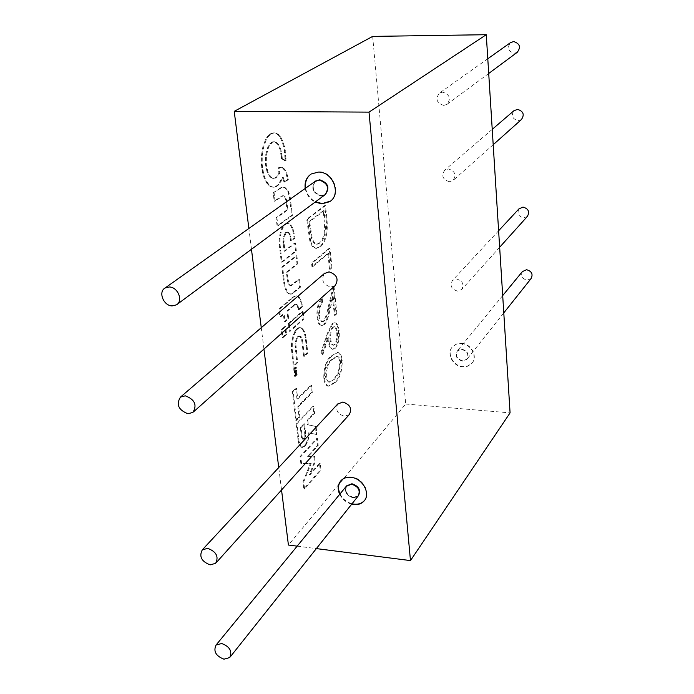 <?xml version="1.0" encoding="UTF-8"?>
<svg xmlns="http://www.w3.org/2000/svg" width="694" height="694" viewBox="0 0 694 694"><rect width="100%" height="100%" fill="white"/><g stroke="black" fill="none" stroke-linecap="round" stroke-linejoin="round"><path stroke-width="0.52" stroke-dasharray="3.47 2.6" d="M531.049 278.624L527.136 280.159C522.209 278.849 520.613 276.012 522.339 271.64M462.638 360.802C456.765 358.954 455.047 355.588 457.493 350.696L461.77 349.125C467.626 350.93 469.37 354.287 466.984 359.18L462.638 360.802C456.765 358.954 455.047 355.588 457.493 350.696L461.77 349.125C467.626 350.93 469.37 354.287 466.984 359.18L462.638 360.802M517.186 52.362L514.306 53.238C508.251 51.399 506.95 47.895 510.385 42.707M443.666 105.393C436.5 102.912 435.129 98.791 439.554 93.022L442.685 92.129C449.816 94.558 451.221 98.661 446.901 104.447L443.666 105.393M521.402 119.568L518.114 120.678C512.45 119.056 511.018 115.768 513.82 110.814M449.339 181.724C442.599 179.494 441.089 175.617 444.802 170.082L448.385 168.946C455.099 171.132 456.643 174.992 453.017 180.535L449.339 181.724M527.327 216.467L523.614 217.864C518.427 216.459 516.874 213.466 518.956 208.868M457.459 291.09C451.274 289.129 449.617 285.572 452.497 280.428L456.565 278.997C462.733 280.923 464.407 284.462 461.605 289.615L457.459 291.09M347.009 485.401C344.328 490.97 346.462 494.961 353.402 497.381L358.087 496.132L353.055 497.806C346.514 495.698 344.241 491.881 346.219 486.364M321.01 195.96C312.803 193.166 310.817 188.326 315.05 181.464C310.817 188.326 312.803 193.166 321.01 195.96L325.312 194.563M334.976 285.763L330.682 287.047C323.048 284.531 320.923 280.046 324.298 273.575M349.203 414.691L344.398 416.253C337.475 414.023 335.228 409.963 337.666 404.082M284.74 224.309L287.255 223.425L290.153 224.969L292.504 229.263L294.109 238.198L290.586 240.931L289.936 236.203L288.626 233.037L286.943 232.004L285.156 232.984L283.1 238.719L283.967 251.237L294.672 242.995L295.549 250.976L281.278 262.15L279.24 244.427L279.292 238.398L280.263 232.603L282.016 227.806L284.74 224.309M285.546 224.336L288.062 223.451L290.959 225.003L293.31 229.289L294.915 238.224L291.385 240.965L290.743 236.238L289.433 233.071L287.75 232.039L285.963 233.011L283.907 238.753L284.783 251.271L295.471 243.03L296.347 251.011L282.085 262.193L280.055 244.462L280.107 238.432L281.07 232.637L282.831 227.832L285.546 224.336M273.289 192.706L281.33 187.38L283.855 187.233L286.197 188.968L288.123 192.403L289.441 197.165L290.569 206.691L291.549 215.435L277.071 225.975L276.099 217.673L287.047 209.796L285.841 200.106L284.453 196.827L283.525 195.968L282.085 195.882L274.165 201.199L273.219 192.837L282.146 187.397L284.67 187.259L287.012 188.994L288.93 192.42L290.352 197.868L292.356 215.47L277.886 226.001L276.923 217.699L287.854 209.831L286.657 200.124L285.269 196.853L284.34 195.994L282.9 195.908L274.989 201.225L274.113 192.732M288.47 323.343L302.324 311.198L303.209 318.884L289.294 331.281L288.47 323.343L289.268 323.395L303.113 311.25L303.989 318.936L290.101 331.333L289.268 323.395M296.624 328.965L298.524 327.759L300.571 327.846L302.046 328.913L303.972 332.07L305.187 336.833L307.052 353.046L303.66 356.256L301.612 339.357L299.53 336.078L297.553 336.685L296.173 338.872L295.045 343.79L296.832 362.71L293.336 366.016L291.419 349.143L291.515 342.931L293.163 335.002L296.624 328.965M297.422 329.017L299.314 327.811L301.361 327.898L302.836 328.965L304.761 332.122L305.967 336.885L307.832 353.107L304.44 356.317L302.402 339.409L300.32 336.139L298.264 336.816L296.963 338.924L295.835 343.842L297.631 362.771L294.135 366.076L292.217 349.195L292.313 342.992L293.952 335.063L297.422 329.017M294.534 371.585L295.922 370.292L294.776 372.27L296.13 372.062L296.225 372.687L295.037 374.96L296.329 373.806L296.407 374.526L294.56 376.313L295.67 372.869L294.187 373.103L294.534 371.585M295.323 371.654L296.711 370.353L296.798 371.073L295.566 372.34L296.919 372.123L297.015 372.747L295.826 375.02L297.119 373.866L297.197 374.587L295.349 376.374L296.468 372.947L294.976 373.164L295.323 371.654M282.666 328.427L284.861 326.492L285.789 334.404L282.172 337.631L281.252 329.78L282.666 328.427M283.464 328.479L285.668 326.544L286.587 334.456L282.97 337.683L282.059 329.832L283.464 328.479M270.382 133.812L273.566 132.858L275.796 133.361L277.704 134.61L281.087 139.104L284.124 147.961L285.251 160.93L281.469 158.648L280.168 149.817L277.661 144.343L275.188 142.114L273.575 141.732L271.484 142.339L267.901 146.764L265.585 155.248L265.446 164.339L266.99 171.661L268.11 174.237L270.92 177.638L274.451 178.158L277.322 175.86L278.91 173.196L278.303 167.87L280.124 167.211L281.764 167.462L284.722 170.299L285.919 172.754L287.55 179.642L283.898 182.088L282.38 177.282L278.225 184.526L275.882 186.408L273.436 187.18L270.92 186.764L268.483 185.177L265.004 180.162L262.835 174.073L261.343 164.383L261.438 155.465L262.809 147.067L265.49 139.633L267.199 136.831L270.382 133.812M271.207 133.829L274.39 132.866L276.62 133.369L278.528 134.619L281.911 139.112L284.939 147.969L286.067 160.947L282.302 158.7L280.992 149.835L278.485 144.352L276.012 142.131L274.399 141.741L272.308 142.357L268.734 146.772L266.418 155.265L266.279 164.357L267.823 171.678L268.942 174.255L271.744 177.664L275.275 178.176L278.147 175.877L279.734 173.214L279.127 167.896L280.94 167.228L282.579 167.48L285.538 170.316L286.726 172.771L288.357 179.659L284.714 182.114L283.195 177.308L279.049 184.543L276.706 186.426L274.26 187.207L271.744 186.79L269.315 185.203L265.837 180.18L263.668 174.09L262.176 164.4L262.28 155.482L263.651 147.076L266.322 139.641L268.031 136.839L271.207 133.829M346.662 485.817C343.981 491.395 346.115 495.395 353.055 497.806M364.532 500.409C371.359 493.061 362.667 477.654 351.233 476.925C347.182 476.561 343.912 477.637 341.405 480.135L340.771 480.864M315.544 181.108C311.181 187.961 313.133 192.811 321.4 195.673L325.191 194.641M330.387 201.139C341.934 193.756 333.224 171.375 318.867 171.791L310.851 174.22M461.337 343.261C471.295 343.495 478.261 356.881 471.825 363.318L467.956 365.946L463.072 366.614C453.035 366.302 446.147 352.734 452.844 346.358L456.626 343.903L461.337 343.261M461.102 343.547C471.061 343.782 478.027 357.176 471.599 363.613L467.721 366.241L462.837 366.909C452.792 366.597 445.904 353.029 452.601 346.644L456.383 344.189L461.102 343.547M462.404 361.097C456.522 359.249 454.804 355.883 457.251 350.991L461.536 349.412C467.392 351.225 469.135 354.573 466.75 359.475L462.404 361.097M287.238 279.387L287.993 283.057L288.773 284.557L290.448 285.616L298.741 279.344L299.643 287.16L291.35 293.848L288.73 293.814L286.891 292.321L284.219 286.136L281.825 267.034L296.104 255.748L296.997 263.711L286.396 272.222L287.238 279.387L288.045 279.43L289.58 284.601L291.246 285.659L299.53 279.387L300.433 287.203L292.157 293.892L289.537 293.866L287.698 292.374L285.026 286.18L282.632 267.077L296.902 255.782L297.795 263.746L287.203 272.265L288.045 279.43M309.585 465.422L310.409 463.254L300.858 463.713L300.008 456.609L316.698 438.478L317.453 445.409L307.251 456.704L313.766 456.452L314.417 461.952L309.281 474.696L319.483 463.236L320.229 470.081L303.79 488.862L302.957 481.801L309.585 465.422L310.357 465.501L311.19 463.401L301.638 463.8L300.788 456.695L317.462 438.547L318.216 445.487L308.023 456.791L314.538 456.531L315.18 462.031L310.053 474.774L320.238 463.314L320.992 470.159L304.562 488.949L303.738 481.888L310.357 465.501M296.459 372.973L295.661 372.869M292.374 391.563L295.713 388.336L296.963 398.911L310.704 385.196L311.511 392.552L297.839 406.415L299.053 416.868L295.739 420.278L292.374 391.563L293.163 391.633L296.503 388.397L297.752 398.981L311.476 385.257L312.283 392.622L298.628 406.484L299.843 416.938L296.529 420.347L293.163 391.633M315.978 432.171L316.178 434.435L308.24 432.839L307.936 437.367L306.687 442.13L304.571 445.669L301.586 447.344L300.407 446.763L299.166 444.741L298.255 441.358L296.138 423.652L313.046 406.233L313.844 413.303L307.043 420.451L307.537 424.737L315.319 426.394L315.978 432.171L316.742 432.241L316.967 434.496L309.03 432.909L308.396 439.137L306.861 443.501L304.51 446.572L302.731 447.413L301.187 446.841L299.045 441.427L296.928 423.73L313.818 406.302L314.616 413.372L307.815 420.521L308.31 424.815L316.082 426.463L316.742 432.241M308.24 432.839L309.012 432.935L308.24 432.839M316.178 434.435L316.941 434.505L316.178 434.435M291.654 298.125L294.907 295.913L297.769 296.581L300.528 300.823L301.821 306.531L298.359 309.541L296.954 305.247L294.898 304.267L286.96 310.825L287.871 318.676L284.271 321.816L283.343 313.94L279.743 316.985L278.78 309.012L291.654 298.125L295.696 295.956L298.559 296.624L301.317 300.875L302.61 306.575L299.149 309.593L297.743 305.299L295.687 304.319L287.767 310.877L288.678 318.728L285.078 321.869L284.15 313.992L280.558 317.028L279.595 309.064L292.452 298.177M295.887 295.809L296.694 295.861L295.887 295.809M282.328 158.718L281.486 158.692L282.302 158.7M286.049 160.982L285.251 160.93M329.234 248.252L311.519 262.905L311.936 266.678L327.854 253.423L329.529 269.203L331.29 267.684L329.234 248.252L329.997 248.287L312.3 262.939L311.519 262.905M327.533 332.929L320.914 352.569L322.172 354.426L328.019 337.041L328.297 341.344C328.904 346.193 330.257 348.83 332.357 349.264L334.603 348.206C337.692 344.389 338.967 338.611 338.42 330.873C337.822 325.842 336.417 323.144 334.23 322.771L332.027 323.734L327.533 332.929L328.297 332.981L321.678 352.63L320.914 352.569M293.562 367.95L294.039 368.922L295.609 367.43L295.679 368.21L294.143 369.72L293.97 371.264L293.562 367.95L294.69 367.699L294.837 368.982L296.407 367.49L296.468 368.271L294.933 369.781L294.759 371.325L294.351 368.011M372.669 36.4L405.721 404.012L288.418 545.042M281.538 489.981L278.736 467.53M263.937 349.091L261.265 327.707M251.462 249.276L248.868 228.473M341.517 360.221C340.858 355.198 339.392 352.621 337.137 352.491L331.333 355.927C326.362 359.587 323.829 367.031 323.751 378.265C324.462 383.374 325.972 386.003 328.279 386.142L334.222 382.637C339.062 378.646 341.491 371.177 341.517 360.221L342.263 360.281C341.604 355.259 340.138 352.682 337.883 352.543L331.333 355.927M318.824 315.51C318.399 309.559 319.413 305.16 321.86 302.332L321.461 298.654C317.947 302.558 316.473 308.787 317.019 317.358C317.652 322.615 319.119 325.425 321.409 325.807L323.612 324.827C326.007 321.678 327.785 317.028 328.939 310.877L332.435 296.624L334.413 315.293L336.139 313.679L333.259 286.422L327.846 308.492C326.883 313.905 325.382 318.095 323.361 321.053L321.964 321.678C320.333 321.305 319.283 319.249 318.824 315.51L319.596 315.553C319.171 309.602 320.186 305.213 322.623 302.376L321.86 302.332M326.102 218.567L324.731 205.571L306.696 219.226L309.81 240.931C311.32 245.693 313.35 248.148 315.9 248.305L319.795 246.734C325.365 241.339 327.473 231.943 326.102 218.567L326.874 218.593L325.503 205.598L324.731 205.571M405.721 404.012L510.081 412.878M297.171 546.152L316.36 548.598M339.687 494.328C342.272 499.35 346.271 502.638 351.667 504.2M305.221 188.447C306.401 194.546 309.706 199.091 315.137 202.093M305.62 188.161C306.8 194.259 310.097 198.805 315.527 201.807M340.034 493.894C342.619 498.917 346.618 502.204 352.014 503.766M332.096 355.979C327.117 359.639 324.592 367.091 324.514 378.325L323.751 378.265M324.514 378.325C325.217 383.435 326.727 386.064 329.043 386.211L334.968 382.698L334.222 382.637M334.968 382.698C339.808 378.707 342.237 371.238 342.263 360.281M334.586 379.193L329.563 382.151C327.924 382.064 326.831 380.225 326.301 376.642C326.518 367.924 328.574 362.225 332.469 359.535L337.336 356.508C338.984 356.629 340.06 358.494 340.581 362.112L338.629 373.381L334.586 379.193L328.8 382.09C327.16 382.004 326.076 380.165 325.538 376.582C325.764 367.863 327.82 362.164 331.715 359.483L336.59 356.456C338.23 356.569 339.314 358.442 339.834 362.06L337.883 373.32L333.831 379.132M326.301 376.642L325.538 376.582M338.629 373.381L337.883 373.32M340.581 362.112L339.834 362.06M294.759 371.325L293.97 371.264M295.054 371.047L294.265 370.986M294.933 369.781L294.143 369.72M296.468 368.271L295.679 368.21M296.407 367.49L295.609 367.43M294.837 368.982L294.039 368.922M294.69 367.699L293.892 367.638M321.678 352.63L322.936 354.478L322.172 354.426M322.936 354.478L328.774 337.093L328.019 337.041M328.774 337.093L329.06 341.396L328.297 341.344M329.06 341.396C329.667 346.245 331.012 348.882 333.111 349.316L335.358 348.258L334.603 348.206M335.358 348.258C338.446 344.441 339.713 338.663 339.175 330.917L338.42 330.873M339.175 330.917C338.568 325.894 337.171 323.187 334.985 322.814L332.027 323.734M332.782 323.786L328.297 332.981M337.484 332.764C337.891 337.935 337.093 341.89 335.072 344.623L333.753 345.248C332.174 344.797 331.168 342.697 330.734 338.95C330.318 333.745 331.151 329.867 333.224 327.308L334.534 326.718C336.087 327.126 337.067 329.138 337.484 332.764L336.729 332.712C337.145 337.883 336.338 341.838 334.317 344.571L332.999 345.196C331.42 344.745 330.405 342.645 329.98 338.898C329.555 333.701 330.387 329.824 332.469 327.264L333.779 326.666C335.332 327.074 336.312 329.086 336.729 332.712M335.072 344.623L334.317 344.571M330.734 338.95L329.98 338.898M333.224 327.308L332.469 327.264M322.623 302.376L322.224 298.698L321.461 298.654M322.224 298.698C318.719 302.601 317.245 308.839 317.791 317.41L317.019 317.358M317.791 317.41C318.425 322.658 319.882 325.477 322.181 325.859L324.376 324.87L323.612 324.827M324.376 324.87C326.77 321.73 328.548 317.08 329.702 310.929L333.189 296.668L332.435 296.624M333.189 296.668L335.167 315.336L334.413 315.293M335.167 315.336L336.894 313.723L336.139 313.679M336.894 313.723L334.022 286.457L333.259 286.422M334.022 286.457L328.609 308.535L327.846 308.492M328.609 308.535C327.646 313.948 326.145 318.138 324.124 321.105L323.361 321.053M324.124 321.105L322.727 321.73C321.096 321.357 320.055 319.301 319.596 315.553M312.3 262.939L312.716 266.722L311.936 266.678M312.716 266.722L328.618 253.449L327.854 253.423M328.618 253.449L330.292 269.237L329.529 269.203M330.292 269.237L332.044 267.728L331.29 267.684M332.044 267.728L329.997 248.287M325.503 205.598L307.485 219.252L306.696 219.226M307.485 219.252L310.6 240.965L309.81 240.931M310.6 240.965C312.1 245.728 314.13 248.183 316.681 248.339L319.795 246.734M320.567 246.769C326.137 241.365 328.236 231.978 326.874 218.593M310.131 224.683L309.802 221.672L324.098 210.742L325.434 227.884C325.018 235.466 323.265 240.506 320.16 243.013L317.219 244.21C314.989 244.036 313.28 241.764 312.083 237.391L310.131 224.683L309.342 224.656L309.012 221.638L323.326 210.716L324.662 227.858C324.245 235.431 322.493 240.471 319.387 242.987L316.438 244.175C314.209 244.002 312.5 241.729 311.294 237.357L309.342 224.656M309.802 221.672L309.012 221.638M324.098 210.742L323.326 210.716M312.083 237.391L311.294 237.357M320.16 243.013L319.387 242.987M325.434 227.884L324.662 227.858M283.195 177.308L282.38 177.282M284.714 182.114L283.898 182.088M288.357 179.659L287.55 179.642M279.127 167.896L278.303 167.87M279.734 173.214L278.91 173.196M279.595 309.064L278.78 309.012M280.558 317.028L279.743 316.985M284.15 313.992L283.343 313.94M285.078 321.869L284.271 321.816M288.678 318.728L287.871 318.676M287.767 310.877L286.96 310.825M299.149 309.593L298.359 309.541M302.61 306.575L301.821 306.531M282.97 337.683L282.172 337.631M286.587 334.456L285.789 334.404M285.668 326.544L284.861 326.492M316.082 426.463L315.319 426.394M308.31 424.815L307.537 424.737M307.815 420.521L307.043 420.451M314.616 413.372L313.844 413.303M313.818 406.302L313.046 406.233M296.928 423.73L296.138 423.652M303.772 439.198L302.792 438.825L302.246 437.48L301.075 427.582L304.657 423.826L305.742 434.062L305.395 436.838L304.38 438.729L302.463 439.155L301.63 437.905L300.294 427.504L303.885 423.756L304.874 435.485L304.189 437.819L302.992 439.12M304.657 423.826L303.885 423.756M301.075 427.582L300.294 427.504M302.246 437.48L301.465 437.402M296.529 420.347L295.739 420.278M299.843 416.938L299.053 416.868M298.628 406.484L297.839 406.415M312.283 392.622L311.511 392.552M311.476 385.257L310.704 385.196M297.752 398.981L296.963 398.911M296.503 388.397L295.713 388.336M294.976 373.164L294.187 373.103M295.349 376.374L294.56 376.313M297.197 374.587L296.407 374.526M297.119 373.866L296.329 373.806M295.826 375.02L295.037 374.96M297.015 372.747L296.225 372.687M296.919 372.123L296.13 372.062M295.566 372.34L294.776 372.27M296.798 371.073L296 371.012M296.711 370.353L295.922 370.292M294.135 366.076L293.336 366.016M297.631 362.771L296.832 362.71M302.575 340.095L301.795 340.043M304.44 356.317L303.66 356.256M307.832 353.107L307.052 353.046M290.101 331.333L289.294 331.281M303.989 318.936L303.209 318.884M303.113 311.25L302.324 311.198M303.738 481.888L302.957 481.801M304.562 488.949L303.79 488.862M320.992 470.159L320.229 470.081M320.238 463.314L319.483 463.236M310.053 474.774L309.281 474.696M315.18 462.031L314.417 461.952M314.538 456.531L313.766 456.452M308.023 456.791L307.251 456.704M318.216 445.487L317.453 445.409M317.462 438.547L316.698 438.478M300.788 456.695L300.008 456.609M301.638 463.8L300.858 463.713M274.989 201.225L274.165 201.199M287.854 209.831L287.047 209.796M276.923 217.699L276.099 217.673M277.886 226.001L277.071 225.975M292.356 215.47L291.549 215.435M282.085 262.193L281.278 262.15M296.347 251.011L295.549 250.976M295.471 243.03L294.672 242.995M284.783 251.271L283.967 251.237M291.385 240.965L290.586 240.931M294.915 238.224L294.109 238.198M287.203 272.265L286.396 272.222M297.795 263.746L296.997 263.711M296.902 255.782L296.104 255.748M282.632 267.077L281.825 267.034M300.433 287.203L299.643 287.16M299.53 279.387L298.741 279.344M291.94 285.59L291.133 285.546M287.125 223.555L286.318 223.529M286.318 232.663L285.512 232.629M297.787 328.696L296.997 328.644M298.264 336.816L297.474 336.764M295.471 371.507L294.681 371.446M283.881 328.115L283.074 328.062M271.259 133.795L270.426 133.786M271.987 142.565L271.163 142.556M332.469 359.535L331.715 359.483M329.702 310.929L328.939 310.877M308.44 227.927L307.65 227.901M324.61 215.565L323.838 215.539M262.289 165.71L261.447 165.692M262.176 164.4L261.343 164.383M262.479 167.497L261.647 167.48M262.705 169.267L261.872 169.249M262.905 170.533L262.063 170.507M263.668 174.09L262.835 174.073M264.657 177.317L263.815 177.3M265.837 180.18L265.004 180.162M267.207 182.643L266.375 182.617M267.667 183.294L266.834 183.268M268.24 184.023L267.407 183.997M268.821 184.699L267.988 184.673M269.315 185.203L268.483 185.177M270.504 186.139L269.68 186.113M271.744 186.79L270.92 186.764M273.011 187.146L272.187 187.128M274.26 187.207L273.436 187.18M276.706 186.426L275.882 186.408M279.049 184.543L278.225 184.526M281.165 181.646L280.35 181.628M282.97 177.872L282.154 177.855M283.36 177.56L282.545 177.543M283.69 178.185L282.874 178.158M284.011 179.017L283.195 179M284.297 179.954L283.482 179.928M284.497 180.874L283.681 180.856M284.549 181.16L283.733 181.143M284.592 181.446L283.785 181.429M284.644 181.689L283.829 181.672M284.67 181.837L283.855 181.819M288.253 178.922L287.437 178.896M287.949 177.143L287.143 177.117M287.611 175.573L286.804 175.556M287.212 174.142L286.396 174.125M286.726 172.771L285.919 172.754M285.538 170.316L284.722 170.299M284.132 168.529L283.317 168.512M282.579 167.48L281.764 167.462M280.94 167.228L280.124 167.211M280.55 167.289L279.734 167.271M280.107 167.41L279.283 167.393M279.682 167.566L278.867 167.549M279.378 167.731L278.554 167.714M279.396 173.873L278.572 173.856M278.147 175.877L277.322 175.86M276.75 177.334L275.934 177.308M275.275 178.176L274.451 178.158M273.757 178.384L272.933 178.367M273.271 178.306L272.438 178.289M272.725 178.141L271.901 178.124M272.195 177.924L271.371 177.898M271.744 177.664L270.92 177.638M270.27 176.276L269.446 176.259M268.942 174.255L268.11 174.237M267.823 171.678L266.99 171.661M266.964 168.668L266.132 168.651M266.279 164.357L265.446 164.339M266.097 159.793L265.264 159.785M266.418 155.265L265.585 155.248M267.225 151.023L266.392 151.006M267.91 148.768L267.086 148.75M268.734 146.772L267.901 146.764M269.68 145.063L268.847 145.046M270.738 143.641L269.905 143.623M271.285 143.094L270.46 143.085M272.707 142.131L271.875 142.114M273.306 141.888L272.482 141.871M274.677 141.758L273.852 141.741M276.012 142.131L275.188 142.114M277.288 142.999L276.464 142.99M278.485 144.352L277.661 144.343M279.031 145.167L278.216 145.159M279.517 146.018L278.693 146.009M279.96 146.963L279.144 146.946M280.402 148.048L279.578 148.039M280.992 149.835L280.168 149.817M281.469 151.708L280.645 151.7M281.833 153.704L281.018 153.686M282.094 155.82L281.27 155.812M282.146 156.402L281.322 156.393M282.189 157.009L281.374 157M282.232 157.564L281.408 157.547M282.25 157.937L281.426 157.92M282.258 158.215L281.443 158.206M282.276 158.466L281.46 158.449M282.293 158.666L281.469 158.648M282.415 158.752L281.599 158.735M282.519 158.779L281.695 158.77M282.632 158.813L281.816 158.796M283.36 159.073L282.536 159.056M284.158 159.507L283.343 159.49M284.956 160.054L284.141 160.036M285.642 160.652L284.826 160.635M285.824 160.826L285.008 160.808M285.954 160.93L285.139 160.913M286.075 160.531L285.269 160.514M286.084 159.767L285.269 159.75M286.084 158.987L285.269 158.969M286.075 158.44L285.26 158.423M285.963 155.76L285.147 155.742M285.728 153.027L284.913 153.018M285.381 150.39L284.566 150.372M284.939 147.969L284.124 147.961M284.583 146.399L283.768 146.382M284.202 144.959L283.378 144.951M283.768 143.58L282.952 143.563M283.265 142.166L282.449 142.149M282.605 140.552L281.79 140.544M281.911 139.112L281.087 139.104M281.157 137.802L280.333 137.794M280.324 136.588L279.509 136.579M278.528 134.619L277.704 134.61M276.62 133.369L275.796 133.361M274.633 132.875L273.809 132.866M272.603 133.135L271.77 133.127M272.005 133.387L271.181 133.369M270.504 134.28L269.671 134.272M269.923 134.731L269.09 134.723M268.031 136.839L267.199 136.831M266.322 139.641L265.49 139.633M264.848 143.085L264.015 143.077M263.651 147.076L262.809 147.067M262.809 151.171L261.968 151.162M262.28 155.482L261.438 155.465M262.063 159.924L261.23 159.906M287.064 302.731L286.258 302.688M291.593 307.616L290.795 307.563M294.109 305.464L293.31 305.421M294.941 304.779L294.143 304.727M295.392 304.449L294.594 304.397M295.687 304.319L294.898 304.267M296.043 304.284L295.245 304.241L296.043 304.284M296.451 304.345L295.653 304.302M296.85 304.484L296.052 304.44M297.171 304.683L296.381 304.631M297.743 305.299L296.954 305.247M298.264 306.228L297.474 306.184M298.698 307.373L297.899 307.321M298.975 308.613L298.186 308.561M299.01 308.813L298.22 308.769M299.045 309.03L298.255 308.977M299.079 309.212L298.29 309.168M299.105 309.342L298.307 309.298M302.506 305.889L301.717 305.837M301.994 303.165L301.205 303.122M301.317 300.875L300.528 300.823M300.476 298.993L299.687 298.941M299.452 297.492L298.654 297.448M298.559 296.624L297.769 296.581M297.648 296.078L296.85 296.034M295.696 295.956L294.907 295.913M294.933 296.269L294.135 296.225M294.048 296.876L293.25 296.832M282.189 330.977L281.382 330.925M282.059 329.832L281.252 329.78M282.337 332.261L281.53 332.209M282.51 333.771L281.703 333.719M283.195 328.722L282.389 328.67M282.605 329.251L281.799 329.199M282.085 329.728L281.278 329.676M316.542 430.462L315.779 430.393M297.926 432.241L297.136 432.162M298.359 435.971L297.579 435.901M298.698 438.738L297.908 438.669M298.949 440.829L298.168 440.751M299.045 441.427L298.255 441.358M299.947 444.819L299.166 444.741M301.187 446.841L300.407 446.763M302.731 447.413L301.951 447.344M304.51 446.572L303.729 446.494M305.343 445.748L304.571 445.669M306.141 444.707L305.369 444.628M306.861 443.501L306.08 443.423M307.459 442.199L306.687 442.13M307.971 440.742L307.199 440.664M308.396 439.137L307.624 439.059M308.709 437.446L307.936 437.367M308.917 435.737L308.136 435.659M308.96 435.077L308.179 434.999M308.995 434.192L308.223 434.123M309.03 433.334L308.249 433.256M309.012 433.056L308.24 432.987M309.012 433.013L308.24 432.935M309.012 432.961L308.24 432.891M309.03 432.909L308.257 432.839L309.03 432.909M310.201 433.151L309.429 433.073M311.485 433.412L310.712 433.334M313.003 433.724L312.239 433.646M314.521 434.028L313.749 433.958M315.796 434.288L315.024 434.21M316.967 434.496L316.204 434.418M316.976 434.435L316.212 434.366M316.88 433.472L316.108 433.403M303.243 439.233L302.463 439.155M302.792 438.825L302.011 438.747M304.38 438.729L303.599 438.651M304.97 437.897L304.189 437.819M305.395 436.838L304.614 436.769M305.646 435.554L304.874 435.485M305.742 434.062L304.961 433.984M305.724 433.577L304.944 433.498M305.655 432.778L304.874 432.7M305.516 431.451L304.735 431.373M305.204 428.666L304.423 428.597M302.411 437.975L301.63 437.905M294.863 372.166L294.074 372.105M294.881 372.097L294.091 372.036M294.863 372.279L294.074 372.218M294.881 372.444L294.083 372.383M294.907 372.678L294.117 372.609M295.722 373.034L294.924 372.973M296.008 372.99L295.21 372.921M296.243 372.956L295.453 372.886M296.312 373.259L295.523 373.199M296.147 373.58L295.358 373.519M295.948 373.962L295.158 373.901M295.392 375.012L294.603 374.951M295.28 375.281L294.482 375.211M295.245 375.506L294.456 375.445M295.28 375.879L294.49 375.818M295.817 371.177L295.028 371.117M295.176 371.793L294.386 371.732M294.915 372.045L294.126 371.984M292.269 349.785L291.48 349.724M292.217 349.195L291.419 349.143M292.538 352.153L291.74 352.092M292.851 354.929L292.053 354.877M293.206 358.069L292.417 358.009M296.737 355.042L295.948 354.981M296.338 351.589L295.549 351.528M296.06 349.047L295.262 348.987M295.852 347.13L295.054 347.078M295.8 346.523L295.011 346.462M295.835 343.842L295.045 343.79M296.243 341.222L295.444 341.17M296.963 338.924L296.173 338.872M297.934 337.189L297.145 337.137M298.654 336.486L297.865 336.434M299.045 336.226L298.255 336.174M299.392 336.096L298.602 336.043M300.32 336.139L299.53 336.078M301.135 336.711L300.355 336.659M301.838 337.822L301.049 337.761M302.402 339.409L301.612 339.357M306.974 345.508L306.193 345.447M306.618 342.342L305.837 342.281M306.314 339.704L305.534 339.652M306.063 337.614L305.282 337.562M305.967 336.885L305.187 336.833M305.455 334.308L304.666 334.256M304.761 332.122L303.972 332.07M303.885 330.344L303.096 330.292M302.836 328.965L302.046 328.913M302.306 328.47L301.517 328.418M301.838 328.123L301.049 328.071M301.361 327.898L300.571 327.846M300.814 327.742L300.025 327.689M300.051 327.681L299.261 327.629M299.314 327.811L298.524 327.759M298.567 328.149L297.778 328.097M297.318 329.103L296.529 329.051M296.919 329.511L296.13 329.459M296.546 329.954L295.757 329.902M296.147 330.5L295.358 330.448M295.375 331.775L294.577 331.723M294.629 333.328L293.831 333.267M293.952 335.063L293.163 335.002M293.389 336.894L292.599 336.842M292.738 339.843L291.94 339.782M292.313 342.992L291.515 342.931M292.131 346.167L291.341 346.106M289.216 323.551L288.418 323.499M289.233 323.447L288.435 323.395M289.294 324.324L288.496 324.272M289.415 325.443L288.617 325.391M289.641 327.438L288.843 327.377M296.26 317.245L295.471 317.201M293.597 319.587L292.799 319.535M291.333 321.582L290.534 321.53M309.246 468.268L308.474 468.181M307.511 472.571L306.731 472.493M306.418 463.557L305.646 463.479M308.231 463.471L307.459 463.384M309.767 463.392L308.995 463.314M311.138 463.332L310.365 463.254M311.19 463.401L310.418 463.323M274.043 192.923L273.219 192.897M274.043 192.863L273.219 192.837M274.173 194.129L273.349 194.112M274.321 195.491L273.497 195.465M274.503 197.087L273.679 197.061M278.797 198.597L277.973 198.571M281.243 196.914L280.428 196.888M282.284 196.237L281.469 196.211M282.9 195.908L282.085 195.882M283.352 195.769L282.545 195.751M284.34 195.994L283.525 195.968M285.269 196.853L284.453 196.827M286.067 198.276L285.251 198.25M286.657 200.124L285.841 200.106M286.752 200.627L285.937 200.609M286.865 201.425L286.049 201.399M287.021 202.726L286.214 202.7M287.325 205.285L286.518 205.259M291.376 206.717L290.569 206.691M290.873 202.301L290.066 202.284M290.569 199.638L289.762 199.612M290.352 197.868L289.545 197.842M290.248 197.191L289.441 197.165M288.93 192.42L288.123 192.403M287.012 188.994L286.197 188.968M284.67 187.259L283.855 187.233M282.146 187.397L281.33 187.38M281.538 187.736L280.723 187.718M277.956 190.139L277.14 190.121M280.107 245.025L279.292 244.991M280.055 244.462L279.24 244.427M280.385 247.515L279.569 247.48M280.723 250.439L279.908 250.395M281.105 253.744L280.289 253.7M284.262 246.656L283.456 246.622M283.95 243.802L283.143 243.768M283.829 242.605L283.013 242.57M283.768 241.876L282.961 241.842M283.751 241.295L282.944 241.26M283.907 238.753L283.1 238.719M284.358 236.42L283.542 236.385M285.061 234.459L284.245 234.425M285.963 233.011L285.156 232.984M286.761 232.351L285.954 232.325M287.203 232.126L286.396 232.1M287.568 232.039L286.761 232.013M288.548 232.264L287.741 232.238M289.433 233.071L288.626 233.037M290.179 234.416L289.372 234.381M290.743 236.238L289.936 236.203M290.812 236.576L290.005 236.541M290.899 237.148L290.092 237.114M291.003 237.903L290.196 237.869M291.124 238.857L290.318 238.823M294.759 236.749L293.961 236.723M294.377 233.809L293.579 233.774M293.909 231.362L293.102 231.336M293.31 229.289L292.504 229.263M292.556 227.459L291.758 227.424M290.959 225.003L290.153 224.969M289.112 223.668L288.305 223.642M285.13 224.683L284.314 224.648M282.831 227.832L282.016 227.806M281.07 232.637L280.263 232.603M280.107 238.432L279.292 238.398M287.871 277.99L287.064 277.956M287.672 276.307L286.865 276.264M283.594 275.327L282.788 275.284M284.236 280.844L283.43 280.801M284.557 283.378L283.751 283.334M284.783 284.939L283.976 284.896M285.026 286.18L284.219 286.136M286.145 289.736L285.338 289.693M287.698 292.374L286.891 292.321M289.537 293.866L288.73 293.814M291.515 294.1L290.708 294.048M292.157 293.892L291.35 293.848M292.729 293.571L291.931 293.519M293.614 292.877L292.816 292.825M296.512 290.474L295.713 290.43M291.619 285.642L290.821 285.598M290.543 285.468L289.736 285.425M289.58 284.601L288.773 284.557M288.799 283.1L287.993 283.057M288.262 281.053L287.455 281.018M288.183 280.567L287.385 280.523M502.69 295.592L457.251 350.991M503.783 312.899L466.75 359.475M487.787 58.764L439.554 93.022M488.715 73.469L446.901 104.447M492.228 129.353L444.802 170.082M493.2 144.716L453.017 180.535M498.613 230.764L452.497 280.428M499.654 247.264L461.605 289.615M229.714 657.565L230.2 656.958M176.502 304.831L177.196 304.319M192.889 412.427L193.539 411.846M215.634 563.328L216.19 562.713M337.137 352.491L337.883 352.543M328.279 386.142L329.043 386.211M328.8 382.09L329.563 382.151M336.59 356.456L337.336 356.508M332.357 349.264L333.111 349.316M334.23 322.771L334.985 322.814M332.999 345.196L333.753 345.248M333.779 326.666L334.534 326.718M321.409 325.807L322.181 325.859M321.964 321.678L322.727 321.73M315.9 248.305L316.681 248.339M316.438 244.175L317.219 244.21M273.714 187.215L272.889 187.198M281.313 167.211L280.497 167.193M273.948 178.393L273.124 178.375M274.399 141.741L273.575 141.732M274.39 132.866L273.566 132.858M302.367 447.422L301.586 447.344M303.408 439.276L302.627 439.198M296.459 372.93L295.67 372.869M299.895 336.052L299.105 336M300.398 327.689L299.608 327.637M283.56 195.76L282.753 195.743M283.699 187.085L282.883 187.059M287.75 232.039L286.943 232.004M288.062 223.451L287.255 223.425M290.699 294.161L289.901 294.109M291.246 285.659L290.448 285.616"/><path stroke-width="1.04" d="M522.339 271.64L526.546 269.706C531.751 271.215 533.244 274.182 531.049 278.624L503.783 312.899M510.385 42.707L513.647 41.553C519.927 43.609 521.107 47.209 517.186 52.362L488.715 73.469M513.82 110.814L517.481 109.366C523.406 111.205 524.716 114.605 521.402 119.568L493.2 144.716M518.956 208.868L523.007 207.081C528.472 208.694 529.912 211.817 527.327 216.467L499.654 247.264M223.98 659.187C215.851 656.004 213.205 651.302 216.034 645.073L221.681 643.494C229.792 646.635 232.473 651.328 229.714 657.565L223.98 659.187M346.219 486.364L351.606 484.186C358.538 486.572 360.689 490.554 358.087 496.132C360.689 490.554 358.538 486.572 351.606 484.186L346.662 485.817L216.034 645.073M172.103 305.915C163.489 305.82 157.972 291.844 165.077 288.001L169.327 286.978C177.916 287.021 183.476 300.936 176.502 304.831L172.103 305.915M315.05 181.464L319.318 180.058C327.872 183.181 329.702 188.135 324.809 194.927C329.702 188.135 327.872 183.181 319.318 180.058L315.05 181.464M187.935 413.737C178.427 410.007 175.946 404.446 180.483 397.081L185.307 395.823C194.797 399.501 197.322 405.036 192.889 412.427L187.935 413.737M324.298 273.575L329.069 271.848C337.076 274.677 339.045 279.318 334.976 285.763L193.539 411.846M210.135 564.873C201.503 561.515 198.892 556.501 202.301 549.839L207.706 548.347C216.32 551.661 218.957 556.649 215.634 563.328L210.135 564.873M337.666 404.082L342.888 402.034C350.201 404.55 352.309 408.775 349.203 414.691L216.19 562.713M358.425 495.698C361.036 490.12 358.876 486.147 351.953 483.77L346.662 485.817M351.667 504.2L353.775 504.581C357.974 504.989 361.348 503.853 363.908 501.172C371.212 493.998 362.554 478.079 350.886 477.342C346.835 476.986 343.565 478.053 341.058 480.56C337.796 484.334 337.336 488.923 339.687 494.328M352.014 503.766L354.122 504.148C358.321 504.555 361.695 503.419 364.246 500.747L364.532 500.409M325.312 194.563C330.058 187.753 328.184 182.826 319.717 179.781L315.544 181.108M315.137 202.093L321.851 203.871L329.572 201.737C341.665 194.71 333.12 171.644 318.468 172.069L311.259 173.96C306.453 177.23 304.44 182.062 305.221 188.447M315.527 201.807L322.233 203.576L330.387 201.139M297.171 546.152L288.418 545.042L281.538 489.981M278.736 467.53L263.937 349.091M261.265 327.707L251.462 249.276M248.868 228.473L234.234 111.344L372.669 36.4L486.268 34.7L510.081 412.878L410.475 560.587L369.017 112.124L486.268 34.7M316.36 548.598L410.475 560.587M234.234 111.344L369.017 112.124M310.851 174.22C306.601 177.569 304.857 182.218 305.62 188.161M321.01 195.96L324.809 194.927L177.196 304.319M340.771 480.864C338.091 484.594 337.839 488.94 340.034 493.894M353.055 497.806L358.087 496.132L230.2 656.958M522.695 271.207L502.69 295.592M510.853 42.377L487.787 58.764M514.271 110.424L492.228 129.353M519.355 208.434L498.613 230.764M165.077 288.001L316.048 180.761M180.483 397.081L324.879 273.072M202.301 549.839L338.169 403.535"/></g></svg>
